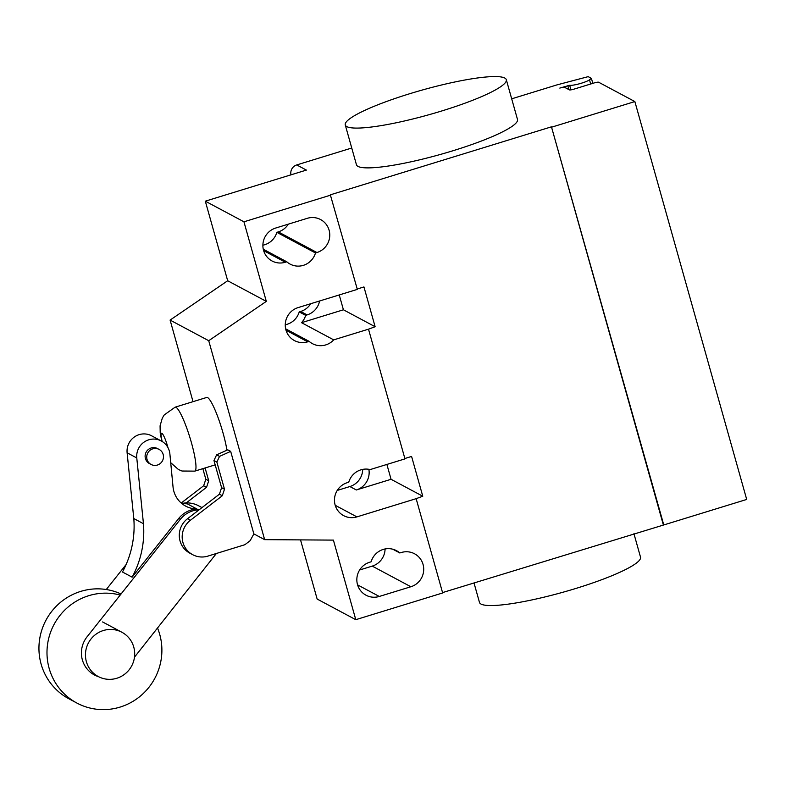 <?xml version="1.0" encoding="UTF-8"?>
<svg xmlns="http://www.w3.org/2000/svg" width="786" height="786" viewBox="0 0 786 786"><rect width="100%" height="100%" fill="white"/><g stroke="black" fill="none" stroke-linecap="round" stroke-linejoin="round"><path stroke-width="1.18" d="M116.78 678.269A25.093 24.484 118.1 0 0 134.544 656.693A25.093 24.484 118.1 0 0 121.899 632.258A25.093 24.484 118.1 0 0 103.369 630.519A25.093 24.484 118.1 0 0 85.605 652.105A25.093 24.484 118.1 0 0 98.25 676.53A25.093 24.484 118.1 0 0 116.78 678.269M222.31 495.74L224.491 489.226L216.857 462.07L219.52 456.391L230.671 451.38L227.773 449.838L216.622 454.848L213.959 460.517L221.593 487.684L219.412 494.198L187.49 518.74A20.593 20.102 118.1 0 0 189.79 553.138L192.688 554.69A20.593 20.102 -61.9 0 1 190.379 520.293L222.31 495.74L219.412 494.198M230.671 451.38L253.858 533.89L250.164 540.67L244.888 544.708L208.752 555.83A20.593 20.102 -61.9 0 1 192.688 554.69M219.52 456.391L216.622 454.848M216.857 462.07L213.959 460.517M224.491 489.226L221.593 487.684M202.847 468.662L205.824 479.254L203.643 485.777L181.212 503.011M186.243 502.922L206.541 487.32L208.722 480.806L205.824 479.254M208.722 480.806L205.107 467.965M206.541 487.32L203.643 485.777M120.199 595.071A58.547 57.142 118.1 0 0 88.789 595.68A58.547 57.142 118.1 0 0 47.347 646.033A58.547 57.142 118.1 0 0 76.861 703.038L68.814 698.734A58.547 57.142 -61.9 0 1 39.3 641.74A58.547 57.142 -61.9 0 1 80.732 591.386A58.547 57.142 -61.9 0 1 121.054 593.99M76.861 703.038A58.547 57.142 118.1 0 0 120.101 707.086A58.547 57.142 118.1 0 0 157.514 628.004M159.106 449.425L157.495 448.57A8.518 8.312 118.1 0 0 145.43 458.562A8.518 8.312 118.1 0 0 149.468 463.602L151.079 464.457A8.518 8.312 -61.9 0 1 152.808 448.835A8.518 8.312 -61.9 0 1 160.305 463.465A8.518 8.312 -61.9 0 1 151.079 464.457M181.193 503.011A25.103 24.494 -61.9 0 0 187.245 503.816L196.903 508.974A25.319 24.71 118.1 0 0 178.736 518.446L132.127 577.17A94.241 91.972 118.1 0 0 143.455 523.702L133.797 518.544A94.241 91.972 -61.9 0 1 122.469 572.012L132.127 577.17M143.455 523.702L136.774 457.953A16.948 16.545 -61.9 0 1 161.317 440.985A16.948 16.545 -61.9 0 1 169.894 454.033L172.999 486.563A25.103 24.494 118.1 0 0 185.722 506.145A25.103 24.494 118.1 0 0 196.903 508.974M161.317 440.985L151.659 435.827A16.948 16.545 118.1 0 0 127.116 452.795L133.797 518.544M126.124 564.525L106.267 589.529M98.604 676.717A25.506 24.897 -61.9 0 1 94.438 674.968A25.506 24.897 -61.9 0 1 87.118 636.739L180.348 519.31A25.319 24.71 -61.9 0 1 199.113 509.8M216.376 553.482L134.485 657.165M201.982 507.599L198.544 505.762A25.319 24.71 118.1 0 0 182.578 503.335M473.997 582.917L479.48 602.42A83.64 12.792 -15.7 0 0 576.099 588.38A83.64 12.792 -15.7 0 0 640.521 557.146L633.938 533.723M441.889 110.924A83.64 12.792 -15.7 0 0 506.312 79.691A83.64 12.792 -15.7 0 0 409.703 93.731A83.64 12.792 -15.7 0 0 345.27 124.964A83.64 12.792 -15.7 0 0 441.889 110.924M506.312 79.691L517.502 119.482A83.64 12.792 164.3 0 1 453.07 150.716A83.64 12.792 164.3 0 1 356.451 164.755L345.27 124.964M315.481 252.974A17.98 17.547 -61.9 0 1 286.792 261.797L285.338 262.239A17.98 17.547 -61.9 0 1 262.996 243.493A17.98 17.547 -61.9 0 1 275.719 228.028L307.316 218.311A17.98 17.547 -61.9 0 1 329.658 237.067A17.98 17.547 -61.9 0 1 316.935 252.532L315.481 252.974L276.849 232.342L278.303 231.899A17.98 17.547 118.1 0 0 288.344 224.148M286.792 261.797L263.281 249.241M262.888 245.183A17.98 17.547 118.1 0 0 276.849 232.342M399.809 552.971L401.253 552.529A17.98 17.547 -61.9 0 1 423.605 571.284A17.98 17.547 -61.9 0 1 410.872 586.749L379.284 596.456A17.98 17.547 -61.9 0 1 356.942 577.71A17.98 17.547 -61.9 0 1 369.666 562.245L371.12 561.793A17.98 17.547 -61.9 0 1 399.809 552.971L392.754 549.208M359.624 569.997L372.25 566.117A17.98 17.547 118.1 0 0 385.081 548.962M300.527 539.884L317.151 599.06L355.783 619.682L442.656 592.968L416.148 498.668L356.913 516.883A17.98 17.547 -61.9 0 1 334.571 498.127A17.98 17.547 -61.9 0 1 347.304 482.663L348.748 482.221A17.98 17.547 -61.9 0 1 370.177 469.576L404.967 458.877L368.506 329.167L333.716 339.866L301.529 322.682L343.423 309.792L375.128 326.73L368.506 329.167M253.858 533.89L264.646 539.648L333.411 540.11L355.783 619.682M310.716 303.72A17.98 17.547 -61.9 0 1 300.674 311.472L299.22 311.924A17.98 17.547 -61.9 0 1 285.259 324.756M299.22 311.924L305.656 315.363L307.11 314.911A17.98 17.547 118.1 0 0 319.597 300.989M301.529 322.682A17.98 17.547 118.1 0 0 305.656 315.363M333.716 339.866A17.98 17.547 -61.9 0 1 309.153 341.37L307.709 341.822A17.98 17.547 -61.9 0 1 285.367 323.066A17.98 17.547 -61.9 0 1 298.09 307.601L357.325 289.386L330.336 194.83L551.458 126.821L663.777 524.95L746.7 499.444L634.862 101.571L598.647 82.235A4.185 0.639 -15.7 0 0 593.892 83.021L574.153 89.093A4.185 0.639 164.3 0 1 569.398 89.879L564.564 87.295A4.185 0.639 -15.7 0 0 559.819 88.081L569.663 85.291A10.876 1.66 -15.7 0 0 579.626 83.719A10.876 1.66 -15.7 0 0 589.5 79.828L591.406 78.364L588.183 76.645L557.107 84.849L511.696 98.82M285.642 328.823L309.153 341.37M404.859 458.503L411.589 456.44L422.77 496.221L416.148 498.668M362.71 469.389A17.98 17.547 -61.9 0 1 349.878 486.544L337.253 490.425M349.878 486.544L356.313 489.983L391.064 479.293L422.77 496.221M357.217 289.012L363.947 286.939L375.128 326.73M356.313 489.983A17.98 17.547 118.1 0 0 368.87 469.311M343.423 309.792L339.247 294.947M391.064 479.293L386.889 464.438M266.316 301.382L243.945 221.809L205.313 201.177L227.685 280.749L266.316 301.382L208.722 340.711L170.1 320.079L193.032 401.666M227.685 280.749L170.1 320.079M264.646 539.648L208.722 340.711M243.945 221.809L330.818 195.085M205.313 201.177L306.402 170.09L296.744 164.932L351.755 148.014M296.744 164.932A8.361 8.165 118.1 0 0 290.967 174.836M442.547 592.595L663.777 524.95M663.296 524.694L551.458 126.821M551.939 127.077L634.862 101.571M592.811 83.355L591.406 78.364M226.928 450.211A33.454 5.207 -107.1 0 0 218.076 417.602A33.454 5.207 -107.1 0 0 207.622 397.608A33.454 5.207 -107.1 0 0 206.728 397.451L175.131 407.177A33.454 5.207 -107.1 0 1 176.015 407.325A33.454 5.207 -107.1 0 1 191.401 442.587A33.454 5.207 -107.1 0 1 194.8 471.128L215.187 464.86M190.379 520.293L187.49 518.74M136.774 457.953L127.116 452.795M180.348 519.31L178.736 518.446M285.338 262.239L263.644 250.655M316.935 252.532L278.303 231.899M410.872 586.749L372.25 566.117M379.284 596.456L357.581 584.872M286.006 330.228L307.709 341.822M335.219 505.3L356.913 516.883M300.674 311.472L307.11 314.911M590.679 84.004L589.5 79.828M570.95 89.85L569.663 85.291M568.946 89.633L567.816 85.615M167.939 447.558A12.547 1.955 -107.1 0 0 167.644 446.507A12.547 1.955 -107.1 0 0 161.877 433.283A12.547 1.955 -107.1 0 0 162.171 441.477M121.899 632.258L102.583 621.942M161.828 441.27L160.206 432.968L160.079 425.825L162.319 418.083L164.254 414.91L175.131 407.177M170.719 462.699L178.432 469.507L182.008 471.03L194.8 471.128"/></g></svg>
